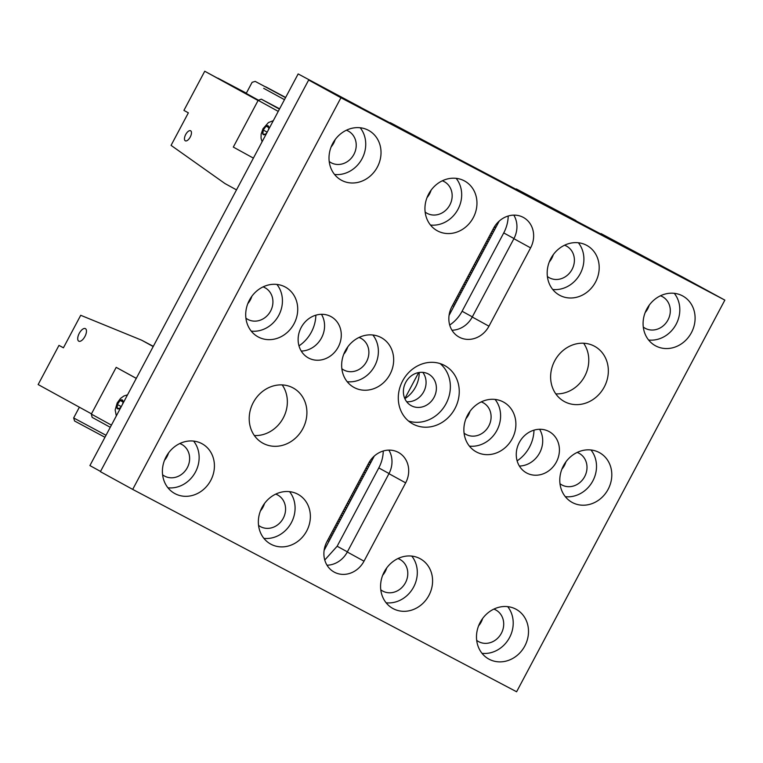 <?xml version="1.0" encoding="UTF-8"?>
<svg xmlns="http://www.w3.org/2000/svg" width="763" height="763" viewBox="0 0 763 763"><rect width="100%" height="100%" fill="white"/><g stroke="black" fill="none" stroke-linecap="round" stroke-linejoin="round"><path stroke-width="1.14" d="M660.462 295.777A18.007 16.013 -61.2 0 1 662.475 296.683A18.007 16.013 -61.2 0 1 667.978 319.945A18.007 16.013 -61.2 0 1 645.136 328.262A18.007 16.013 -61.2 0 1 643.285 327.05M649.208 305.181A18.007 16.013 -61.2 0 1 647.711 308.815A18.007 16.013 -61.2 0 1 645.193 312.506M577.162 452.44A18.007 16.013 -61.2 0 1 579.174 453.346A18.007 16.013 -61.2 0 1 584.677 476.598A18.007 16.013 -61.2 0 1 561.835 484.915A18.007 16.013 -61.2 0 1 559.985 483.704M565.908 461.844A18.007 16.013 -61.2 0 1 564.41 465.468A18.007 16.013 -61.2 0 1 561.892 469.159M493.861 609.093A18.007 16.013 -61.2 0 1 495.883 610.009A18.007 16.013 -61.2 0 1 501.377 633.261A18.007 16.013 -61.2 0 1 478.535 641.578A18.007 16.013 -61.2 0 1 476.694 640.367M482.617 618.507A18.007 16.013 -61.2 0 1 481.119 622.131A18.007 16.013 -61.2 0 1 478.592 625.822M564.553 245.219A18.007 16.013 -61.2 0 1 566.566 246.134A18.007 16.013 -61.2 0 1 572.069 269.387A18.007 16.013 -61.2 0 1 549.226 277.703A18.007 16.013 -61.2 0 1 547.376 276.492M553.299 254.632A18.007 16.013 -61.2 0 1 551.802 258.256A18.007 16.013 -61.2 0 1 549.284 261.947M481.253 401.882A18.007 16.013 -61.2 0 1 483.265 402.788A18.007 16.013 -61.2 0 1 488.768 426.05A18.007 16.013 -61.2 0 1 465.926 434.366A18.007 16.013 -61.2 0 1 464.076 433.155M469.998 411.286A18.007 16.013 -61.2 0 1 468.511 414.919A18.007 16.013 -61.2 0 1 465.983 418.61M397.952 558.545A18.007 16.013 -61.2 0 1 399.974 559.451A18.007 16.013 -61.2 0 1 405.468 582.703A18.007 16.013 -61.2 0 1 382.625 591.02A18.007 16.013 -61.2 0 1 380.785 589.809M386.707 567.949A18.007 16.013 -61.2 0 1 385.21 571.573A18.007 16.013 -61.2 0 1 382.683 575.273M442.33 180.793A18.007 16.013 -61.2 0 1 444.343 181.708A18.007 16.013 -61.2 0 1 449.836 204.961A18.007 16.013 -61.2 0 1 427.003 213.278A18.007 16.013 -61.2 0 1 425.153 212.066M431.076 190.206A18.007 16.013 -61.2 0 1 429.579 193.831A18.007 16.013 -61.2 0 1 427.061 197.522M359.03 337.456A18.007 16.013 -61.2 0 1 361.042 338.362A18.007 16.013 -61.2 0 1 366.545 361.624A18.007 16.013 -61.2 0 1 343.703 369.931A18.007 16.013 -61.2 0 1 341.853 368.729M347.775 346.86A18.007 16.013 -61.2 0 1 346.278 350.494A18.007 16.013 -61.2 0 1 343.76 354.185M275.729 494.119A18.007 16.013 -61.2 0 1 277.742 495.025A18.007 16.013 -61.2 0 1 283.245 518.277A18.007 16.013 -61.2 0 1 260.402 526.594A18.007 16.013 -61.2 0 1 258.552 525.383M264.484 503.523A18.007 16.013 -61.2 0 1 262.987 507.147A18.007 16.013 -61.2 0 1 260.46 510.838M346.383 130.225A18.007 16.013 -61.2 0 1 348.395 131.131A18.007 16.013 -61.2 0 1 353.898 154.384A18.007 16.013 -61.2 0 1 331.056 162.7A18.007 16.013 -61.2 0 1 329.206 161.489M335.129 139.629A18.007 16.013 -61.2 0 1 333.631 143.253A18.007 16.013 -61.2 0 1 331.113 146.944M263.082 286.878A18.007 16.013 -61.2 0 1 265.095 287.794A18.007 16.013 -61.2 0 1 270.598 311.046A18.007 16.013 -61.2 0 1 247.756 319.363A18.007 16.013 -61.2 0 1 245.915 318.152M251.838 296.292A18.007 16.013 -61.2 0 1 250.34 299.916A18.007 16.013 -61.2 0 1 247.813 303.607M179.791 443.541A18.007 16.013 -61.2 0 1 181.804 444.447A18.007 16.013 -61.2 0 1 187.297 467.709A18.007 16.013 -61.2 0 1 164.465 476.026A18.007 16.013 -61.2 0 1 162.614 474.815M168.537 452.945A18.007 16.013 -61.2 0 1 167.04 456.579A18.007 16.013 -61.2 0 1 164.512 460.27M533.986 430.16A34.602 30.768 -61.2 0 1 529.512 447.08A34.602 30.768 -61.2 0 1 517.123 460.852M315.853 315.176A34.602 30.768 -61.2 0 1 311.38 332.096A34.602 30.768 -61.2 0 1 298.991 345.868M419.23 372.478A28.393 25.246 -61.2 0 1 415.558 387.013A28.393 25.246 -61.2 0 1 404.848 398.668M519.307 442.483A23.558 20.944 118.8 0 0 526.499 472.898A23.558 20.944 118.8 0 0 556.37 462.016A23.558 20.944 118.8 0 0 549.179 431.6A23.558 20.944 118.8 0 0 519.307 442.483M539.584 429.273A23.558 20.944 -61.2 0 1 539.66 452.841A23.558 20.944 -61.2 0 1 519.384 466.05M301.175 327.499A23.558 20.944 118.8 0 0 308.366 357.914A23.558 20.944 118.8 0 0 338.238 347.041A23.558 20.944 118.8 0 0 331.047 316.626A23.558 20.944 118.8 0 0 301.175 327.499M321.452 314.299A23.558 20.944 -61.2 0 1 321.528 337.856A23.558 20.944 -61.2 0 1 301.251 351.066M646.757 309.091A28.393 25.246 118.8 0 0 655.427 345.753A28.393 25.246 118.8 0 0 691.431 332.639A28.393 25.246 118.8 0 0 682.761 295.987A28.393 25.246 118.8 0 0 646.757 309.091M674.273 293.316A28.393 25.246 -61.2 0 1 676.142 324.246A28.393 25.246 -61.2 0 1 648.617 340.021M550.848 258.543A28.393 25.246 118.8 0 0 559.517 295.195A28.393 25.246 118.8 0 0 595.521 282.091A28.393 25.246 118.8 0 0 586.852 245.428A28.393 25.246 118.8 0 0 550.848 258.543M578.364 242.758A28.393 25.246 -61.2 0 1 580.233 273.688A28.393 25.246 -61.2 0 1 552.708 289.463M428.615 194.107A28.393 25.246 118.8 0 0 437.285 230.769A28.393 25.246 118.8 0 0 473.289 217.655A28.393 25.246 118.8 0 0 464.619 181.003A28.393 25.246 118.8 0 0 428.615 194.107M456.14 178.332A28.393 25.246 -61.2 0 1 458.01 209.262A28.393 25.246 -61.2 0 1 430.485 225.037M332.678 143.539A28.393 25.246 118.8 0 0 341.347 180.192A28.393 25.246 118.8 0 0 377.351 167.087A28.393 25.246 118.8 0 0 368.682 130.425A28.393 25.246 118.8 0 0 332.678 143.539M360.193 127.764A28.393 25.246 -61.2 0 1 362.063 158.694A28.393 25.246 -61.2 0 1 334.547 174.469M249.377 300.202A28.393 25.246 118.8 0 0 258.047 336.855A28.393 25.246 118.8 0 0 294.051 323.75A28.393 25.246 118.8 0 0 285.381 287.088A28.393 25.246 118.8 0 0 249.377 300.202M276.902 284.427A28.393 25.246 -61.2 0 1 278.762 315.348A28.393 25.246 -61.2 0 1 251.246 331.123M166.076 456.856A28.393 25.246 118.8 0 0 174.746 493.518A28.393 25.246 118.8 0 0 210.75 480.404A28.393 25.246 118.8 0 0 202.081 443.751A28.393 25.246 118.8 0 0 166.076 456.856M193.602 441.081A28.393 25.246 -61.2 0 1 195.471 472.011A28.393 25.246 -61.2 0 1 167.946 487.786M262.024 507.433A28.393 25.246 118.8 0 0 270.693 544.086A28.393 25.246 118.8 0 0 306.697 530.981A28.393 25.246 118.8 0 0 298.028 494.319A28.393 25.246 118.8 0 0 262.024 507.433M289.549 491.658A28.393 25.246 -61.2 0 1 291.409 522.588A28.393 25.246 -61.2 0 1 263.893 538.363M345.324 350.77A28.393 25.246 118.8 0 0 353.994 387.432A28.393 25.246 118.8 0 0 389.998 374.318A28.393 25.246 118.8 0 0 381.328 337.666A28.393 25.246 118.8 0 0 345.324 350.77M372.84 334.995A28.393 25.246 -61.2 0 1 374.709 365.925A28.393 25.246 -61.2 0 1 347.194 381.7M467.547 415.196A28.393 25.246 118.8 0 0 476.217 451.858A28.393 25.246 118.8 0 0 512.221 438.744A28.393 25.246 118.8 0 0 503.551 402.091A28.393 25.246 118.8 0 0 467.547 415.196M495.063 399.421A28.393 25.246 -61.2 0 1 496.932 430.351A28.393 25.246 -61.2 0 1 469.417 446.126M563.456 465.754A28.393 25.246 118.8 0 0 572.126 502.407A28.393 25.246 118.8 0 0 608.13 489.302A28.393 25.246 118.8 0 0 599.46 452.64A28.393 25.246 118.8 0 0 563.456 465.754M590.972 449.979A28.393 25.246 -61.2 0 1 592.841 480.909A28.393 25.246 -61.2 0 1 565.326 496.684M480.156 622.417A28.393 25.246 118.8 0 0 488.825 659.07A28.393 25.246 118.8 0 0 524.83 645.965A28.393 25.246 118.8 0 0 516.16 609.303A28.393 25.246 118.8 0 0 480.156 622.417M507.681 606.642A28.393 25.246 -61.2 0 1 509.541 637.563A28.393 25.246 -61.2 0 1 482.025 653.338M384.247 571.859A28.393 25.246 118.8 0 0 392.916 608.512A28.393 25.246 118.8 0 0 428.92 595.407A28.393 25.246 118.8 0 0 420.251 558.754A28.393 25.246 118.8 0 0 384.247 571.859M411.772 556.084A28.393 25.246 -61.2 0 1 413.641 587.014A28.393 25.246 -61.2 0 1 386.116 602.789M408.548 421.042A33.267 29.585 118.8 0 0 446.059 403.675A33.267 29.585 118.8 0 0 440.108 363.589M402.597 380.966A33.267 29.585 118.8 0 0 412.754 423.923A33.267 29.585 118.8 0 0 454.948 408.558A33.267 29.585 118.8 0 0 444.791 365.601A33.267 29.585 118.8 0 0 402.597 380.966M555.798 393.87A31.493 28.012 118.8 0 0 584.487 376.664A31.493 28.012 118.8 0 0 583.619 343.226M564.696 401.729A31.493 28.012 118.8 0 0 604.153 387.194A31.493 28.012 118.8 0 0 594.644 346.316A31.493 28.012 118.8 0 0 594.272 346.116A31.493 28.012 118.8 0 0 554.815 360.641A31.493 28.012 118.8 0 0 564.324 401.529A31.493 28.012 118.8 0 0 564.696 401.729M254.375 435.549A31.493 28.012 118.8 0 0 283.054 418.343A31.493 28.012 118.8 0 0 282.186 384.905M263.273 443.408A31.493 28.012 118.8 0 0 302.72 428.873A31.493 28.012 118.8 0 0 293.221 387.995A31.493 28.012 118.8 0 0 292.839 387.795A31.493 28.012 118.8 0 0 253.392 402.32A31.493 28.012 118.8 0 0 262.892 443.208A31.493 28.012 118.8 0 0 263.273 443.408M422.797 372.363A18.007 16.013 -61.2 0 1 423.742 391.686A18.007 16.013 -61.2 0 1 406.669 401.729M434.052 397.351A18.007 16.013 -61.2 0 1 411.209 405.658A18.007 16.013 -61.2 0 1 405.716 382.406A18.007 16.013 -61.2 0 1 428.558 374.089A18.007 16.013 -61.2 0 1 434.052 397.351M724.85 300.117L682.885 277.207L308.653 80.02L100.411 471.668L132.695 489.398L516.608 691.764L724.85 300.117L340.937 97.75L308.653 80.02M508.215 216.005A34.602 30.768 -61.2 0 1 503.742 232.925L462.092 311.256A34.602 30.768 -61.2 0 1 449.712 325.028M383.264 451A34.602 30.768 -61.2 0 1 378.801 467.919L337.151 546.241L324.761 560.023M340.937 97.75L132.695 489.398M488.949 326.202L530.6 247.87A23.558 20.944 118.8 0 0 523.408 217.455A23.558 20.944 118.8 0 0 493.537 228.328L451.887 306.659A23.558 20.944 118.8 0 0 459.078 337.074A23.558 20.944 118.8 0 0 488.949 326.202L472.249 317.017A23.558 20.944 -61.2 0 1 451.973 330.226M326.936 541.654A23.558 20.944 118.8 0 0 334.137 572.069A23.558 20.944 118.8 0 0 364.008 561.187L405.658 482.855A23.558 20.944 118.8 0 0 398.458 452.44A23.558 20.944 118.8 0 0 368.586 463.322L326.936 541.654M513.814 215.128A23.558 20.944 -61.2 0 1 513.89 238.695L472.249 317.017M388.863 450.113A23.558 20.944 -61.2 0 1 388.949 473.68L347.299 552.011A23.558 20.944 -61.2 0 1 327.022 565.211M390.294 122.662L456.856 158.065L390.16 122.91M516.112 189.3L575.865 220.726M324.113 550.4L374.271 456.074M404.819 398.601L418.668 372.573M449.064 315.405L499.212 221.089M516.313 188.928L575.96 220.536M190.235 137.044A5.675 2.594 -62.2 0 0 190.607 130.769A5.675 2.594 -62.2 0 0 185.686 134.546A5.675 2.594 -62.2 0 0 185.314 140.812A5.675 2.594 -62.2 0 0 190.235 137.044M246.344 93.162L217.837 78.131L258.237 100.325L204.742 71.236L183.921 110.397L188.366 112.838L171.065 145.371L224.951 183.54L236.501 189.882M258.075 100.525L204.742 71.236M495.53 228.013L494.128 227.279M494.567 226.554L495.912 227.298M494.548 229.854L493.127 229.1M452.449 305.601L453.88 306.344M494.395 230.149L492.965 229.396M453.403 303.808L454.824 304.561M481.606 250.769L483.027 251.513M482.054 253.354L480.633 252.601M482.559 248.986L483.98 249.73M464.944 282.1L466.374 282.844M465.401 284.685L463.971 283.931M465.897 280.317L467.318 281.061M493.442 231.933L492.021 231.179M453.556 303.512L454.986 304.265M481.901 253.65L480.471 252.896M482.712 248.681L484.143 249.434M465.239 284.981L463.809 284.227M466.05 280.011L467.481 280.765M492.469 233.764L491.048 233.02M454.538 301.681L455.959 302.434M480.948 255.433L479.526 254.68M483.685 246.85L485.115 247.603M464.286 286.764L462.864 286.011M467.032 278.18L468.453 278.934M492.307 234.069L490.886 233.316M455.482 299.897L456.913 300.651M479.975 257.265L478.554 256.511M484.639 245.066L486.06 245.82M463.313 288.595L461.892 287.851M467.977 276.397L469.407 277.15M491.362 235.853L489.932 235.099M455.645 299.601L457.066 300.345M479.813 257.57L478.391 256.816M484.801 244.77L486.222 245.514M463.16 288.9L461.729 288.147M468.139 276.101L469.56 276.845M490.39 237.684L488.959 236.931M456.617 297.761L458.038 298.514M478.868 259.353L477.438 258.6M485.773 242.93L487.195 243.683M462.206 290.684L460.785 289.93M469.111 274.26L470.533 275.014M490.228 237.98L488.806 237.236M457.562 295.977L458.992 296.731M477.896 261.184L476.465 260.431M486.718 241.146L488.148 241.9M461.233 292.515L459.803 291.762M470.065 272.477L471.486 273.23M489.283 239.763L487.853 239.019M457.724 295.682L459.154 296.435M477.733 261.48L476.312 260.727M486.88 240.85L488.301 241.604M461.071 292.811L459.65 292.067M470.218 272.181L471.648 272.935M458.697 293.85L460.127 294.594M476.78 263.264L475.359 262.52M471.191 270.35L472.621 271.103M475.807 265.104L474.386 264.351M472.144 268.566L473.565 269.31M475.654 265.4L474.224 264.647M472.307 268.261L473.728 269.015M474.7 267.184L473.279 266.43M84.931 336.473A7.096 3.243 -62.2 0 0 85.399 328.634A7.096 3.243 -62.2 0 0 79.247 333.345A7.096 3.243 -62.2 0 0 78.78 341.185A7.096 3.243 -62.2 0 0 84.931 336.473M63.463 347.747L58.97 345.391L38.15 384.552L91.474 413.842M327.508 540.585L328.929 541.339M58.97 345.391L63.415 347.823L80.716 315.291L141.651 340.193L153.201 346.545M370.961 462.283L369.626 461.548M328.452 538.802L329.883 539.555M141.651 340.193L153.315 346.345M370.58 463.007L369.178 462.273M328.615 538.506L330.036 539.26M369.607 464.839L368.176 464.095M357.113 488.339L355.682 487.586M356.664 485.754L358.085 486.508M357.609 483.971L359.03 484.724M340.002 517.085L341.423 517.839M340.451 519.67L339.03 518.926M340.947 515.302L342.377 516.055M329.587 536.675L331.008 537.419M369.445 465.144L368.024 464.39M356.95 488.635L355.529 487.891M357.771 483.675L359.192 484.429M340.288 519.975L338.867 519.221M341.109 515.006L342.53 515.759M330.541 534.882L331.962 535.636M368.5 466.927L367.07 466.174M356.006 490.428L354.576 489.674M358.744 481.844L360.165 482.588M339.344 521.758L337.914 521.005M342.082 513.175L343.512 513.919M330.694 534.586L332.124 535.34M367.518 468.759L366.097 468.005M355.024 492.259L353.603 491.506M359.688 480.051L361.118 480.804M338.371 523.59L336.941 522.836M343.035 511.391L344.456 512.135M331.667 532.755L333.097 533.509M367.365 469.054L365.935 468.301M354.871 492.555L353.441 491.801M359.85 479.755L361.271 480.509M338.209 523.885L336.788 523.132M343.188 511.086L344.618 511.839M332.62 530.972L334.041 531.725M366.412 470.838L364.991 470.094M353.918 494.338L352.496 493.585M360.823 477.924L362.253 478.678M337.265 525.669L335.834 524.925M344.161 509.255L345.591 510.008M332.782 530.666L334.204 531.42M365.439 472.679L364.018 471.925M352.945 496.169L351.524 495.425M361.776 476.141L363.198 476.894M336.283 527.51L334.862 526.756M345.114 507.471L346.536 508.225M333.755 528.835L335.176 529.589M365.277 472.974L363.856 472.221M352.783 496.475L351.361 495.721M361.929 475.835L363.36 476.589M336.13 527.805L334.699 527.052M345.277 507.176L346.698 507.92M364.332 474.758L362.911 474.004M351.838 498.258L350.417 497.505M346.249 505.335L347.67 506.088M350.866 500.089L349.435 499.336M347.194 503.551L348.624 504.305M350.703 500.385L349.282 499.641M347.356 503.256L348.777 504.009M349.759 502.168L348.329 501.425M136.291 378.343L116.195 367.356L91.341 414.09L92.142 417.351L110.263 427.299M91.341 414.09L111.427 425.125M116.195 367.356L136.272 378.381M279.439 109.128L261.318 99.171L279.611 108.813M261.318 99.171L258.171 100.344L233.316 147.087L253.392 158.113M278.247 111.379L258.171 100.344M246.211 93.41L258.514 100.22M267.575 125.637A5.017 2.299 -62.2 0 0 266.115 126.162L268.547 126.305A5.017 2.299 -62.2 0 0 267.575 125.637M266.068 126.2A5.017 2.299 -62.2 0 0 263.254 130.034L266.096 126.162L268.795 127.593M263.225 130.101A5.017 2.299 -62.2 0 0 262.834 134.069L263.254 130.034L267.193 132.161M267.126 132.285A5.017 2.299 -62.2 0 1 265.333 134.212L265.286 134.24A5.017 2.299 -62.2 0 1 264.742 134.565A5.017 2.299 -62.2 0 1 263.826 134.774A5.017 2.299 -62.2 0 1 262.853 134.107L262.834 134.069M268.195 130.273A5.017 2.299 -62.2 0 0 268.757 126.944A5.017 2.299 -62.2 0 0 268.566 126.343L268.547 126.305M262.853 134.107L265.286 134.24M122.423 404.428A5.017 2.299 -62.2 0 0 122.5 404.237L122.528 404.171A5.017 2.299 -62.2 0 0 123.024 401.939A5.017 2.299 -62.2 0 0 122.986 401.1A5.017 2.299 -62.2 0 0 122.719 400.346L123.015 401.348M122.69 400.317A5.017 2.299 -62.2 0 0 120.144 400.47L122.69 400.317M120.096 400.508A5.017 2.299 -62.2 0 0 117.359 404.485L120.125 400.47L123.024 401.996M121.26 406.584L117.34 404.514L117.149 408.377A5.017 2.299 -62.2 0 1 116.844 406.774A5.017 2.299 -62.2 0 1 117.34 404.552L117.359 404.485M117.168 408.405A5.017 2.299 -62.2 0 0 118.971 408.72A5.017 2.299 -62.2 0 0 119.715 408.253L117.168 408.405M121.355 406.441A5.017 2.299 -62.2 0 1 119.762 408.215L119.715 408.253M106.019 435.291L73.658 417.943L79.371 407.194M104.96 437.275L74.593 421.014L73.658 417.943M268.719 88.489L283.903 96.653L268.719 88.489M285.543 97.645L255.185 81.383L252.114 82.318L246.144 93.534M263.702 88.327L284.465 99.667M265.619 86.782L285.639 97.464M274.337 91.665L273.812 91.388M600.71 233.898L608.292 237.894M601.082 233.612L674.997 273.049L619.632 243.874M608.426 237.646L619.766 243.626M298.152 73.935L360.67 107.364L298.152 73.935L89.91 465.583L100.544 471.429M503.742 232.925L513.976 238.542M472.326 316.874L462.092 311.256M337.151 546.241L347.375 551.859M378.801 467.919L389.025 473.537M530.6 247.87L513.89 238.695M388.949 473.68L405.658 482.855M364.008 561.187L347.299 552.011M273.297 120.688L268.433 122.557L262.958 128.794L261.137 134.135L261.041 138.217L262.091 141.756M116.319 415.911L115.175 409.979L117.206 402.921L120.573 398.381L123.902 395.997L127.526 394.843"/></g></svg>

